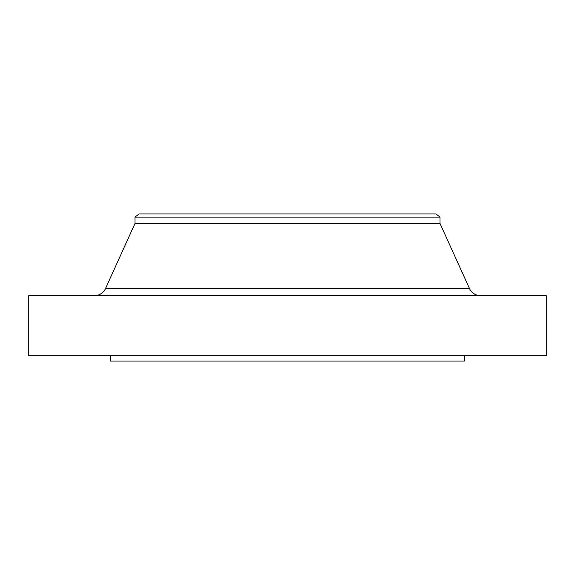 <?xml version="1.0" encoding="UTF-8"?>
<svg xmlns="http://www.w3.org/2000/svg" width="575" height="575" viewBox="0 0 575 575"><rect width="100%" height="100%" fill="white"/><g stroke="black" fill="none" stroke-linecap="round" stroke-linejoin="round"><path stroke-width="0.86" d="M480.614 295.672A12.255 12.255 0 0 1 469.452 288.47L440.026 223.495L134.974 223.495L105.548 288.47L469.452 288.47M94.386 295.672A12.255 12.255 0 0 0 105.548 288.47M134.974 217.098L440.026 217.098L435.943 213.958L139.057 213.958L134.974 217.098L134.974 223.495M440.026 217.098L440.026 223.495M546.25 295.672L28.75 295.672L28.75 355.594L546.25 355.594L546.25 295.672M110.458 355.594L110.458 361.043L464.543 361.043L464.543 355.594"/></g></svg>
